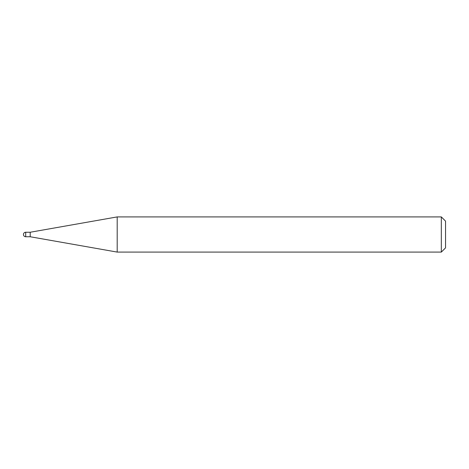<?xml version="1.0" encoding="UTF-8"?>
<svg xmlns="http://www.w3.org/2000/svg" width="469" height="469" viewBox="0 0 469 469"><rect width="100%" height="100%" fill="white"/><g stroke="black" fill="none" stroke-linecap="round" stroke-linejoin="round"><path stroke-width="0.35" stroke-dasharray="2.35 1.76" d="M30.204 232.249L30.204 236.751M117.191 216.913L117.191 252.088M445.55 247.867L445.55 221.133M441.329 216.913L441.329 252.088M25.701 236.751L25.701 232.249"/><path stroke-width="0.7" d="M30.204 236.751L30.204 232.249L117.191 216.913L117.191 252.088L30.204 236.751L25.701 236.751L25.701 232.249A2.251 2.251 0 0 0 23.45 234.5A2.251 2.251 0 0 0 25.701 236.751M441.329 216.913L445.55 221.133L445.55 247.867L441.329 252.088L441.329 216.913L117.191 216.913M441.329 252.088L117.191 252.088M30.204 232.249L25.701 232.249"/></g></svg>
